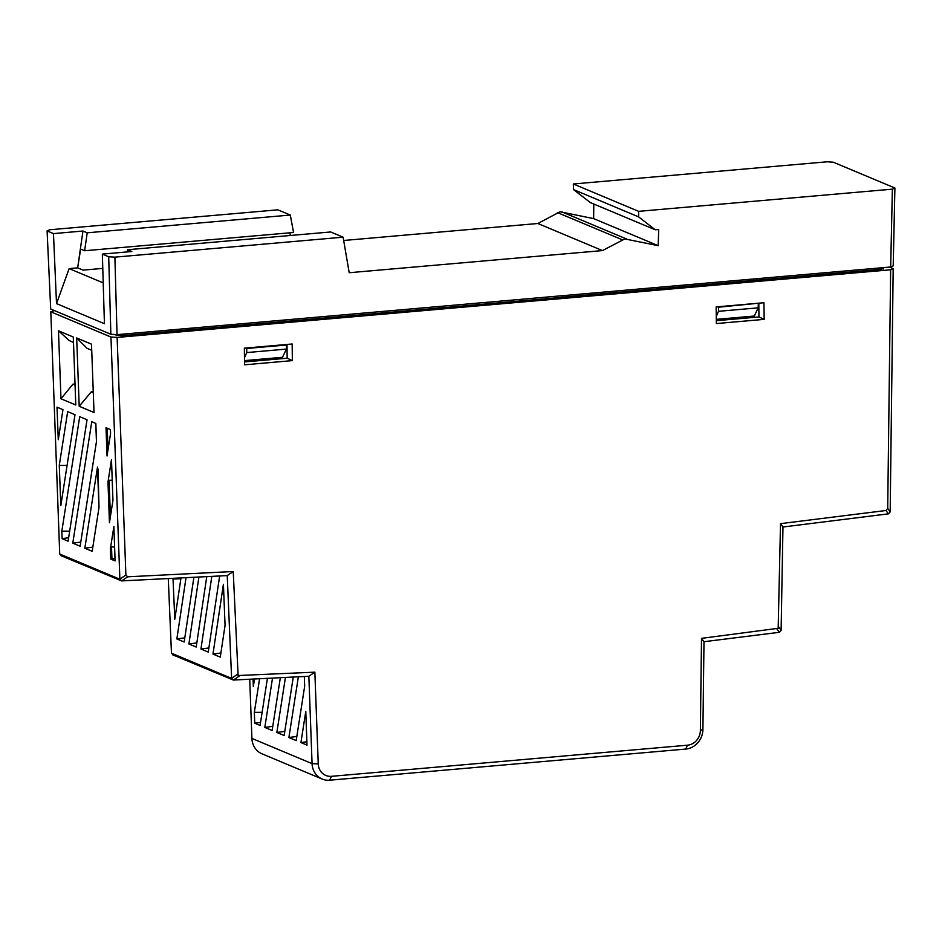 <?xml version="1.0" encoding="UTF-8"?>
<svg xmlns="http://www.w3.org/2000/svg" width="942" height="942" viewBox="0 0 942 942"><rect width="100%" height="100%" fill="white"/><g stroke="black" fill="none" stroke-linecap="round" stroke-linejoin="round"><path stroke-width="1.41" d="M50.797 311.814L59.723 554.026L119.881 579.236L110.956 337.036L50.797 311.814L54.365 310.577M79.199 406.285L76.679 337.954L91.504 344.171L94.023 412.502L79.199 406.285L91.28 391.837L93.246 391.637M58.475 330.807L73.288 337.024L75.796 405.001L60.971 398.784L58.475 330.807L69.367 340.663L73.488 342.393M107.989 482.033L109.449 522.751L112.946 500.367L111.486 459.602L107.989 482.033L109.095 480.255L112.228 480.243M110.414 429.552L106.022 427.715L107.047 455.963L110.555 433.45L110.414 429.552M68.107 541.191L87.041 419.755L79.705 416.682L61.831 531.182L62.113 538.683L68.107 541.191M60.83 505.583L74.995 414.704L67.671 411.63L59.264 465.442L60.83 505.583M58.274 439.737L62.961 409.652L57.003 407.156L58.274 439.737M98.957 507.844L97.497 467.079L84.827 548.209L92.175 551.294L99.004 507.479L98.027 469.022M113.876 526.437L115.101 560.902L110.767 559.077L110.391 548.739L113.876 526.437M91.751 421.722L72.781 543.157L80.141 546.242L96.52 441.209L95.849 423.453L91.751 421.722M168.277 578.553L171.456 653.183L231.614 678.405L227.234 575.597L121.683 580.896L119.881 579.236M173.14 578.317L173.034 579.024L180.876 578.706M180.994 577.917L174.8 619.2L173.034 579.024M186.033 577.67L176.86 638.935L184.797 637.864M193.887 577.269L184.173 641.997L176.86 638.935M198.927 577.022L188.895 643.975L196.831 642.903M206.769 576.622L196.207 647.048L188.895 643.975M211.82 576.374L200.929 649.026L208.877 647.955M219.663 575.974L208.253 652.088L200.929 649.026M223.419 584.299L225.056 625.335L220.287 657.139L212.974 654.066L223.419 584.299M227.234 575.597L233.227 571.511L127.688 576.798L125.887 575.044L117.126 337.424L110.956 337.036M889.495 267.092L893.181 268.635L890.649 269.789L887.705 508.433L885.951 510.505L780.518 523.646L778.174 628.302L701.507 638.358L700.377 730.497A14.154 12.858 -67.3 0 1 687.495 745.193L331.454 776.326A14.154 12.858 -67.3 0 1 318.243 763.903L314.863 672.164L238.114 675.532L233.227 571.511M890.649 269.789L117.126 337.424M292.161 343.995L292.361 360.621L244.555 364.801L244.355 348.175L292.161 343.995M764.162 319.373L763.95 302.735L716.156 306.915L716.356 323.553L764.162 319.373L758.946 316.959L758.816 303.194M562.327 295.706L562.456 297.283L121.506 335.729L113.075 334.398M562.445 297.177L881.1 269.306L883.62 268.164L883.337 268.929M883.608 268.835L883.066 267.928M893.181 268.635L890.178 511.883L888.53 513.837L782.967 527.002L780.518 523.646M782.967 527.002L781.106 630.351L779.446 632.294L703.992 641.714L701.507 638.358M703.992 641.714L702.909 729.473A18.875 17.144 -67.3 0 1 685.729 749.067L329.688 780.2A18.875 17.144 -67.3 0 1 322.164 779.046A18.875 17.144 -67.3 0 1 312.073 763.644L308.846 676.262L233.322 680.053L231.614 678.405M249.724 679.229L251.914 738.422A18.875 17.144 112.7 0 0 262.006 753.824L322.164 779.046M254.493 678.994L253.327 686.471L253.045 679.064M259.592 678.735L254.34 712.364L262.123 712.329M267.422 678.334L260.074 725.434L254.752 723.209L254.34 712.364M272.521 678.087L264.808 727.424L272.12 730.486L280.351 677.687M285.438 677.439L276.854 732.464L284.154 735.525L293.268 677.039M298.367 676.792L288.888 737.515L296.188 740.577L304.655 686.318L304.325 676.486M305.785 711.41L300.922 742.555L306.998 745.098L305.785 711.41M308.846 676.262L314.863 672.164M287.016 344.442L287.157 358.219L244.52 361.94M716.32 320.692L758.946 316.959M232.804 324.519L232.827 325.991M185.821 330.1L185.798 328.628M440.609 306.35L440.585 307.94M287.157 358.219L292.361 360.621M67.094 465.407L59.264 465.442M69.673 531.158L61.831 531.182M68.648 537.705L62.113 538.683M60.971 398.784L72.911 384.206L75.019 383.995M72.911 384.206L75.066 385.113M76.679 337.954L87.076 348.34L91.727 350.294M91.28 391.837L93.293 392.673M92.834 547.125L84.827 548.209M80.788 542.074L72.781 543.157M212.974 654.066L220.911 652.994M254.752 723.209L260.557 722.337M306.868 741.754L300.922 742.555M296.836 736.444L288.888 737.515M284.802 731.392L276.854 732.464M272.768 726.341L264.808 727.424M110.414 516.581L109.095 480.255M114.606 546.949L111.509 546.961L110.391 548.739M115.03 558.641L110.767 559.077M111.957 559.101L111.509 546.961M172.468 654.714L233.322 680.053M173.163 654.831L171.456 653.183M60.735 555.556L121.577 580.896M61.43 555.686L59.723 554.026M117.032 334.645L114.889 257.142L343.112 237.184L330.654 231.968L127.57 249.724L131.833 251.514L102.348 254.093L108.707 256.766L110.85 334.257L117.032 334.645L890.685 266.986L893.216 265.844L894.9 188.011L892.368 189.154L890.685 266.986M110.85 334.257L50.691 309.035L47.1 230.931L49.632 229.777L277.843 209.83L290.301 215.047L293.551 232.486L84.639 250.749L80.635 249.065L77.668 267.846L69.131 268.6L103.208 282.883M343.112 237.184L349.199 272.721L602.444 250.584L537.858 223.501L343.677 240.481M892.368 189.154L638.629 211.349L638.641 216.895L655.22 229.777L658.693 229.471L658.211 245.685L624.817 238.915L602.444 250.584M114.889 257.142L108.707 256.766M290.301 215.047L87.217 232.804L82.955 231.025L53.47 233.604L47.1 230.931M53.47 233.604L56.52 303.618L69.131 268.6M102.348 254.093L104.432 323.707L56.52 303.618M593.79 204.025L593.637 218.615L560.043 211.75L537.858 223.501M638.629 211.349L573.36 183.984L573.49 189.577L590.34 202.577L655.22 229.777M573.36 183.984L827.111 161.8L833.293 162.189L894.9 188.011M638.641 216.895L573.49 189.577M658.211 245.685L593.637 218.615M102.772 268.399L83.073 270.118L77.668 267.846L82.955 231.025M289.889 232.804L290.36 235.488M87.217 232.804L84.639 250.749M127.57 249.724L127.229 251.914M191.956 328.087L191.991 329.559M187.411 329.959L186.893 328.534M231.673 324.613L231.661 326.097M757.133 278.667L757.109 280.151M756.885 280.174L757.027 278.679M716.556 283.695L716.532 282.223M562.751 297.142L562.68 295.67M439.125 307.952L439.196 306.468M285.344 319.927L285.32 321.399M244.508 360.609L282.518 357.289L286.403 349.093L286.509 344.996L246.71 348.481L246.745 352.567L244.473 357.748M285.508 344.572L286.509 344.996M285.226 319.927L285.096 321.422M244.767 324.955L244.743 323.471M236.053 325.708L236.042 324.236M233.64 325.92L233.581 324.448M245.709 348.057L246.71 348.481M286.403 349.093L246.745 352.567M171.314 329.888L171.279 331.372M717.498 306.798L718.499 307.222L718.534 311.307L716.273 316.5M757.297 303.324L718.499 307.222M716.309 319.362L754.307 316.041L758.204 307.846L758.298 303.736M718.534 311.307L758.204 307.846M237.596 674.201L231.614 678.299M121.683 580.896L127.688 576.798M125.887 575.044L119.881 579.13M885.951 510.505L888.424 513.849M781.106 630.245L778.657 626.901M776.903 628.962L779.352 632.306M700.377 730.497L702.909 729.473M251.914 738.422L312.073 763.644L318.243 763.903M331.454 776.326L329.688 780.2M685.729 749.067L687.495 745.193M108 449.781L107.223 428.21M233.416 680.042L239.409 675.956M890.178 511.777L887.705 508.433M116.184 334.587L116.207 335.587M561.844 211.868L626.607 239.021M622.167 239.727L557.417 212.586M880.77 267.858L880.723 269.341M121.141 335.752L121.118 334.28M95.778 423.417L96.461 441.562M883.031 269.012L883.066 267.658"/></g></svg>
